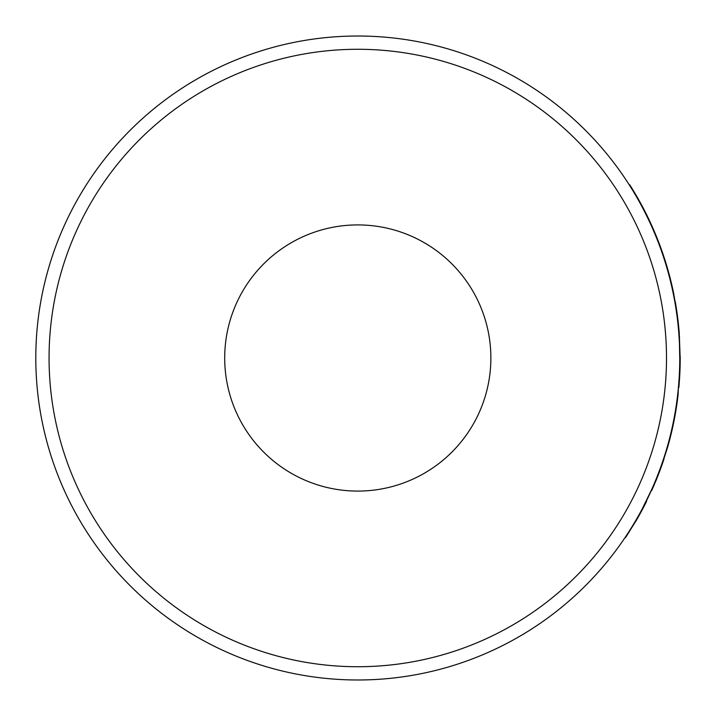 <?xml version="1.0" encoding="UTF-8"?>
<svg xmlns="http://www.w3.org/2000/svg" width="716" height="716" viewBox="0 0 716 716"><rect width="100%" height="100%" fill="white"/><g stroke="black" fill="none" stroke-linecap="round" stroke-linejoin="round"><path stroke-width="1.07" d="M357.785 666.721A308.721 308.721 0 0 0 666.507 358A308.721 308.721 0 0 0 357.785 49.279A308.721 308.721 0 0 0 49.064 358A308.721 308.721 0 0 0 357.785 666.721M357.785 36.015A321.985 321.985 0 0 1 679.77 358A321.985 321.985 0 0 1 357.785 679.985A321.985 321.985 0 0 1 35.8 358A321.985 321.985 0 0 1 357.785 36.015M357.785 224.914A133.087 133.087 0 0 0 224.699 358A133.087 133.087 0 0 0 357.785 491.087A133.087 133.087 0 0 0 490.872 358A133.087 133.087 0 0 0 357.785 224.914M629.355 185.005L629.713 184.773A322.415 322.415 0 0 1 673.577 292.969L676.718 313.751M660.94 467.772L667.455 447.769L660.537 467.629M680.2 359.316L679.269 333.432L679.77 359.316M636.658 519.816L625.524 537.635L636.658 519.816A322.415 322.415 0 0 0 646.521 501.477L646.136 501.29M663.643 458.634L664.054 458.768A322.415 322.415 0 0 1 655.686 481.331L642.046 509.228M654.71 483.658L651.685 490.576M655.686 481.331L642.431 509.425M679.493 336.574L679.323 340.968M679.878 372.526L679.69 376.177M667.455 447.769A322.415 322.415 0 0 0 678.088 394.856L677.658 394.811M678.41 387.562L678.088 394.856M678.84 387.607A322.415 322.415 0 0 0 680.2 356.505L679.77 356.505M679.269 333.432A322.415 322.415 0 0 0 675.233 301.624L674.812 301.696M673.577 292.969L677.148 313.697"/></g></svg>
